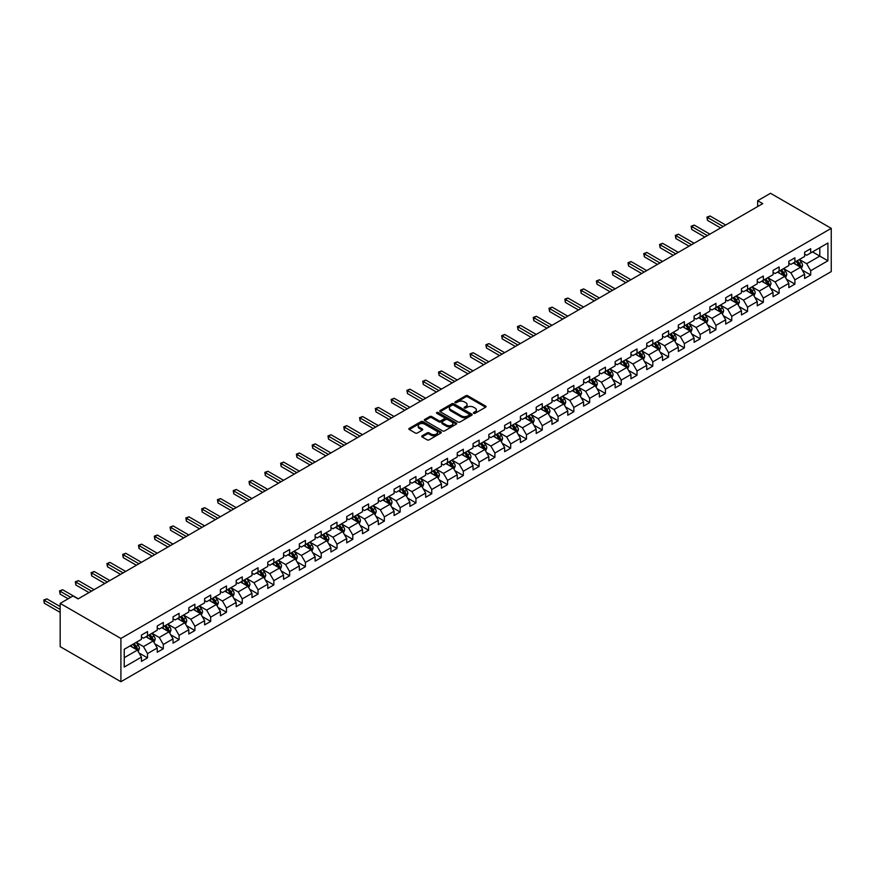 <?xml version="1.0" encoding="UTF-8"?>
<svg xmlns="http://www.w3.org/2000/svg" width="875" height="875" viewBox="0 0 875 875"><rect width="100%" height="100%" fill="white"/><g stroke="black" fill="none" stroke-linecap="round" stroke-linejoin="round"><path stroke-width="1.31" d="M473.67 413.328A0.984 0.569 0 0 0 475.059 413.328L485.625 407.225A1.4 0.809 0 0 0 486.03 406.656A1.4 0.809 0 0 0 485.625 406.077L467.742 395.752A1.4 0.809 0 0 0 465.752 395.752L455.197 401.855A0.984 0.569 0 0 0 456.586 402.653L457.953 401.866A4.495 2.592 0 0 1 464.308 401.866L465.795 402.73A4.495 2.592 0 0 1 467.119 404.556A4.495 2.592 0 0 1 465.795 406.394L464.439 407.181A0.984 0.569 0 0 0 465.828 407.991L467.195 407.203A4.495 2.592 0 0 1 473.55 407.203L475.037 408.056A4.495 2.592 0 0 1 476.361 409.894A4.495 2.592 0 0 1 475.037 411.731L473.67 412.519A0.984 0.569 0 0 0 473.67 413.328L473.67 412.519M422.133 435.794A1.4 0.809 0 0 0 421.728 436.373A1.4 0.809 0 0 0 422.133 436.942L427.153 439.841A1.4 0.809 0 0 0 429.144 439.841L440.858 433.07A1.4 0.809 0 0 0 441.273 432.502A1.4 0.809 0 0 0 440.858 431.922L422.975 421.597A1.4 0.809 0 0 0 420.995 421.597L409.27 428.367A1.4 0.809 0 0 0 408.855 428.936A1.4 0.809 0 0 0 409.27 429.516L415.33 433.016A1.4 0.809 0 0 0 417.32 433.016L422.33 430.117A1.4 0.809 0 0 0 422.745 429.538A1.4 0.809 0 0 0 422.33 428.969L419.333 427.23A3.762 2.166 0 0 1 418.228 425.698A3.762 2.166 0 0 1 420.547 423.697A3.762 2.166 0 0 1 424.648 424.167L436.417 430.959A3.762 2.166 0 0 1 437.522 432.502A3.762 2.166 0 0 1 435.192 434.503A3.762 2.166 0 0 1 431.102 434.033L429.144 432.895A1.4 0.809 0 0 0 427.153 432.895L422.133 435.794L422.133 436.942L427.153 434.066L427.153 432.895M831.25 228.353L770.514 193.287L757.663 200.714L762.727 203.634L78.083 598.905L73.019 595.984L60.167 603.4L120.903 638.466L831.25 228.353L831.25 271.6L120.903 681.712L120.903 638.466M458.052 422.002A1.4 0.809 0 0 0 460.042 422.002L471.756 415.231A1.4 0.809 0 0 0 472.172 414.652A1.4 0.809 0 0 0 471.756 414.083L453.873 403.758A1.4 0.809 0 0 0 451.894 403.758L440.169 410.528A1.4 0.809 0 0 0 439.753 411.097A1.4 0.809 0 0 0 440.169 411.677L458.052 422.002M437.128 413.536A0.984 0.569 0 0 1 438.134 413.678L456.291 424.156L444.588 430.916A1.4 0.809 0 0 1 442.597 430.916L424.714 420.591L424.714 419.442A1.4 0.809 0 0 0 424.309 420.022A1.4 0.809 0 0 0 424.714 420.591M424.714 419.442L429.734 416.555A1.4 0.809 0 0 1 431.725 416.555L438.977 420.733A1.4 0.809 0 0 0 440.956 420.733L444.292 418.819A1.4 0.809 0 0 0 444.697 418.239A1.4 0.809 0 0 0 444.292 417.67L436.734 413.306A0.984 0.569 0 0 1 438.134 412.508L456.312 423.008A1.4 0.809 0 0 1 456.728 423.577A1.4 0.809 0 0 1 456.312 424.145L456.312 423.008M139.07 652.991L147.514 657.869L147.514 653.603L157.237 647.992L157.237 652.258L163.308 648.758L163.308 644.492L173.031 638.881L173.031 643.147L179.102 639.636L179.102 635.37L188.814 629.759L188.814 634.025L194.884 630.525L194.884 626.259L204.608 620.648L204.608 624.914L210.678 621.403L210.678 617.138L220.402 611.527L220.402 615.792L226.472 612.292L226.472 608.027L236.184 602.416L236.184 606.681L242.255 603.17L242.255 598.905L251.978 593.294L251.978 597.559L258.048 594.059L258.048 589.794L267.772 584.183L267.772 588.448L273.842 584.938L273.842 580.672L283.555 575.061L283.555 579.327L289.625 575.827L289.625 571.561L299.348 565.95L299.348 570.216L305.419 566.705L305.419 562.439L315.142 556.828L315.142 561.094L321.213 557.594L321.213 553.328L330.925 547.717L330.925 551.983L336.995 548.472L336.995 544.206L346.719 538.595L346.719 542.861L352.789 539.361L352.789 535.095L362.512 529.484L362.512 533.75L368.583 530.239L368.583 525.973L378.295 520.362L378.295 524.628L384.366 521.128L384.366 516.862L394.089 511.252L394.089 515.517L400.159 512.006L400.159 507.741L409.883 502.13L409.883 506.395L415.953 502.895L415.953 498.63L425.666 493.019L425.666 497.284L431.736 493.773L431.736 489.508L441.459 483.897L441.459 488.162L447.53 484.663L447.53 480.397L457.253 474.786L457.253 479.052L463.323 475.541L463.323 471.275L473.036 465.664L473.036 469.93L479.106 466.43L479.106 462.164L488.83 456.553L488.83 460.819L494.9 457.308L494.9 453.042L504.623 447.431L504.623 451.697L510.694 448.197L510.694 443.931L520.406 438.32L520.406 442.586L526.477 439.075L526.477 434.809L536.2 429.198L536.2 433.464L542.27 429.964L542.27 425.698L551.983 420.087L551.983 424.353L558.064 420.842L558.064 416.577L567.777 410.966L567.777 415.231L573.847 411.731L573.847 407.466L583.57 401.855L583.57 406.12L589.641 402.609L589.641 398.344L599.353 392.733L599.353 396.998L605.434 393.498L605.434 389.233L615.147 383.622L615.147 387.887L621.217 384.377L621.217 380.111L630.941 374.5L630.941 378.766L637.011 375.266L637.011 371L646.723 365.389L646.723 369.655L652.805 366.144L652.805 361.878L662.517 356.267L662.517 360.533L668.587 357.033L668.587 352.767L678.311 347.156L678.311 351.422L684.381 347.911L684.381 343.645L694.094 338.034L694.094 342.3L700.175 338.8L700.175 334.534L709.887 328.923L709.887 333.189L715.958 329.678L715.958 325.412L725.681 319.802L725.681 324.067L731.752 320.567L731.752 316.302L741.464 310.691L741.464 314.956L747.545 311.445L747.545 307.18L757.258 301.569L757.258 305.834L763.328 302.334L763.328 298.069L773.052 292.458L773.052 296.723L779.122 293.212L779.122 288.947L788.834 283.336L788.834 287.602L794.916 284.102L794.916 279.836L804.628 274.225L804.628 278.491L810.698 274.98L810.698 270.714L827.914 260.783L827.914 243.02L819.809 247.691L819.809 256.113L827.914 260.783M147.514 657.869L141.444 661.38L141.444 657.114L124.239 667.045L124.239 649.283L141.444 639.341L141.444 635.075L147.514 631.575L147.514 635.841L157.237 630.23L157.237 625.964L163.308 622.453L163.308 626.719L173.031 621.108L173.031 616.842L179.102 613.342L179.102 617.608L188.814 611.997L188.814 607.731L194.884 604.22L194.884 608.486L204.608 602.875L204.608 598.609L210.678 595.109L210.678 599.375L220.402 593.764L220.402 589.498L226.472 585.987L226.472 590.253L236.184 584.642L236.184 580.377L242.255 576.877L242.255 581.142L251.978 575.531L251.978 571.266L258.048 567.755L258.048 572.02L267.772 566.409L267.772 562.144L273.842 558.644L273.842 562.909L283.555 557.298L283.555 553.033L289.625 549.522L289.625 553.788L299.348 548.177L299.348 543.911L305.419 540.411L305.419 544.677L315.142 539.066L315.142 534.8L321.213 531.289L321.213 535.555L330.925 529.944L330.925 525.678L336.995 522.178L336.995 526.444L346.719 520.833L346.719 516.567L352.789 513.056L352.789 517.322L362.512 511.711L362.512 507.445L368.583 503.945L368.583 508.211L378.295 502.6L378.295 498.334L384.366 494.823L384.366 499.089L394.089 493.478L394.089 489.212L400.159 485.712L400.159 489.978L409.883 484.367L409.883 480.102L415.953 476.591L415.953 480.856L425.666 475.256L425.666 470.98L431.736 467.48L431.736 471.745L441.459 466.134L441.459 461.869L447.53 458.358L447.53 462.623L457.253 457.023L457.253 452.747L463.323 449.247L463.323 453.512L473.036 447.902L473.036 443.636L479.106 440.125L479.106 444.391L488.83 438.791L488.83 434.514L494.9 431.014L494.9 435.28L504.623 429.669L504.623 425.403L510.694 421.892L510.694 426.158L520.406 420.558L520.406 416.292L526.477 412.781L526.477 417.047L536.2 411.436L536.2 407.17L542.27 403.659L542.27 407.925L551.983 402.325L551.983 398.059L558.064 394.548L558.064 398.814L567.777 393.203L567.777 388.938L573.847 385.427L573.847 389.692L583.57 384.092L583.57 379.827L589.641 376.316L589.641 380.581L599.353 374.97L599.353 370.705L605.434 367.194L605.434 371.47L615.147 365.859L615.147 361.594L621.217 358.083L621.217 362.348L630.941 356.738L630.941 352.472L637.011 348.961L637.011 353.237L646.723 347.627L646.723 343.361L652.805 339.85L652.805 344.116L662.517 338.505L662.517 334.239L668.587 330.739L668.587 335.005L678.311 329.394L678.311 325.128L684.381 321.617L684.381 325.883L694.094 320.272L694.094 316.006L700.175 312.506L700.175 316.772L709.887 311.161L709.887 306.895L715.958 303.384L715.958 307.65L725.681 302.039L725.681 297.773L731.752 294.273L731.752 298.539L741.464 292.928L741.464 288.663L747.545 285.152L747.545 289.417L757.258 283.806L757.258 279.541L763.328 276.041L763.328 280.306L773.052 274.695L773.052 270.43L779.122 266.919L779.122 271.184L788.834 265.573L788.834 261.308L794.916 257.808L794.916 262.073L804.628 256.462L804.628 252.197L810.698 248.686L810.698 252.952L827.914 243.02M145.895 636.77L153.191 640.981L143.467 646.592L136.183 642.381M141.444 637.011L143.467 638.181L147.514 635.841M143.467 646.592L147.514 653.603M153.191 640.981L157.237 647.992M161.689 627.659L168.973 631.859L159.261 637.47L151.977 633.27M157.237 627.889L159.261 629.059L163.308 626.719M159.261 637.47L163.308 644.492M168.973 631.859L173.031 638.881M177.483 618.538L184.767 622.748L175.055 628.359L167.759 624.148M173.031 618.778L175.055 619.948L179.102 617.608M175.055 628.359L179.102 635.37M184.767 622.748L188.814 629.759M193.266 609.427L200.561 613.637L190.837 619.237L183.553 615.038M188.814 609.656L190.837 610.827L194.884 608.486M190.837 619.237L194.884 626.259M200.561 613.637L204.608 620.648M209.059 600.305L216.344 604.516L206.631 610.127L199.347 605.916M204.608 600.545L206.631 601.716L210.678 599.375M206.631 610.127L210.678 617.138M216.344 604.516L220.402 611.527M224.853 591.194L232.138 595.405L222.425 601.005L215.13 596.805M220.402 591.423L222.425 592.594L226.472 590.253M222.425 601.005L226.472 608.027M232.138 595.405L236.184 602.416M240.636 582.072L247.931 586.283L238.208 591.894L230.923 587.683M236.184 582.312L238.208 583.483L242.255 581.142M238.208 591.894L242.255 598.905M247.931 586.283L251.978 593.294M256.43 572.961L263.714 577.172L254.002 582.772L246.717 578.572M251.978 573.191L254.002 574.361L258.048 572.02M254.002 582.772L258.048 589.794M263.714 577.172L267.772 584.183M272.223 563.839L279.508 568.05L269.795 573.661L262.5 569.45M267.772 564.08L269.795 565.25L273.842 562.909M269.795 573.661L273.842 580.672M279.508 568.05L283.555 575.061M288.006 554.728L295.302 558.939L285.578 564.539L278.294 560.339M283.555 554.958L285.578 556.128L289.625 553.788M285.578 564.539L289.625 571.561M295.302 558.939L299.348 565.95M303.8 545.606L311.084 549.817L301.372 555.428L294.087 551.217M299.348 545.847L301.372 547.017L305.419 544.677M301.372 555.428L305.419 562.439M311.084 549.817L315.142 556.828M319.594 536.495L326.878 540.706L317.166 546.306L309.87 542.106M315.142 536.725L317.166 537.895L321.213 535.555M317.166 546.306L321.213 553.328M326.878 540.706L330.925 547.717M335.377 527.373L342.672 531.584L332.948 537.195L325.664 532.984M330.925 527.614L332.948 528.784L336.995 526.444M332.948 537.195L336.995 544.206M342.672 531.584L346.719 538.595M351.17 518.262L358.455 522.473L348.742 528.073L341.458 523.873M346.719 518.492L348.742 519.663L352.789 517.322M348.742 528.073L352.789 535.095M358.455 522.473L362.512 529.484M366.964 509.141L374.248 513.352L364.536 518.962L357.241 514.752M362.512 509.381L364.536 510.552L368.583 508.211M364.536 518.962L368.583 525.973M374.248 513.352L378.295 520.362M382.747 500.03L390.042 504.241L380.319 509.852L373.034 505.641M378.295 500.259L380.319 501.43L384.366 499.089M380.319 509.852L384.366 516.862M390.042 504.241L394.089 511.252M398.541 490.908L405.825 495.119L396.113 500.73L388.828 496.519M394.089 491.148L396.113 492.319L400.159 489.978M396.113 500.73L400.159 507.741M405.825 495.119L409.883 502.13M414.334 481.797L421.619 486.008L411.906 491.619L404.611 487.408M409.883 482.027L411.906 483.197L415.953 480.856M411.906 491.619L415.953 498.63M421.619 486.008L425.666 493.019M430.117 472.675L437.413 476.886L427.689 482.497L420.405 478.286M425.666 472.916L427.689 474.086L431.736 471.745M427.689 482.497L431.736 489.508M437.413 476.886L441.459 483.897M445.911 463.564L453.195 467.775L443.483 473.386L436.198 469.175M441.459 463.794L443.483 464.964L447.53 462.623M443.483 473.386L447.53 480.397M453.195 467.775L457.253 474.786M461.705 454.442L468.989 458.653L459.277 464.264L451.981 460.053M457.253 454.683L459.277 455.853L463.323 453.512M459.277 464.264L463.323 471.275M468.989 458.653L473.036 465.664M477.488 445.331L484.783 449.542L475.059 455.153L467.775 450.942M473.036 445.561L475.059 446.731L479.106 444.391M475.059 455.153L479.106 462.164M484.783 449.542L488.83 456.553M493.281 436.209L500.566 440.42L490.853 446.031L483.569 441.82M488.83 436.45L490.853 437.62L494.9 435.28M490.853 446.031L494.9 453.042M500.566 440.42L504.623 447.431M509.075 427.098L516.359 431.309L506.647 436.92L499.352 432.709M504.623 427.328L506.647 428.498L510.694 426.158M506.647 436.92L510.694 443.931M516.359 431.309L520.406 438.32M524.858 417.977L532.153 422.188L522.43 427.798L515.145 423.587M520.406 418.217L522.43 419.387L526.477 417.047M522.43 427.798L526.477 434.809M532.153 422.188L536.2 429.198M540.652 408.866L547.936 413.077L538.223 418.688L530.939 414.477M536.2 409.095L538.223 410.266L542.27 407.925M538.223 418.688L542.27 425.698M547.936 413.077L551.983 420.087M556.445 399.744L563.73 403.955L554.017 409.566L546.722 405.355M551.983 399.984L554.017 401.155L558.064 398.814M554.017 409.566L558.064 416.577M563.73 403.955L567.777 410.966M572.228 390.633L579.523 394.844L569.8 400.455L562.516 396.244M567.777 390.863L569.8 392.033L573.847 389.692M569.8 400.455L573.847 407.466M579.523 394.844L583.57 401.855M588.022 381.522L595.306 385.722L585.594 391.333L578.309 387.122M583.57 381.752L585.594 382.922L589.641 380.581M585.594 391.333L589.641 398.344M595.306 385.722L599.353 392.733M603.816 372.4L611.1 376.611L601.388 382.222L594.092 378.011M599.353 372.63L601.388 373.8L605.434 371.47M601.388 382.222L605.434 389.233M611.1 376.611L615.147 383.622M619.598 363.289L626.894 367.489L617.17 373.1L609.886 368.889M615.147 363.519L617.17 364.689L621.217 362.348M617.17 373.1L621.217 380.111M626.894 367.489L630.941 374.5M635.392 354.167L642.677 358.378L632.964 363.989L625.68 359.778M630.941 354.397L632.964 355.567L637.011 353.237M632.964 363.989L637.011 371M642.677 358.378L646.723 365.389M651.186 345.056L658.47 349.256L648.758 354.867L641.462 350.656M646.723 345.286L648.758 346.456L652.805 344.116M648.758 354.867L652.805 361.878M658.47 349.256L662.517 356.267M666.969 335.934L674.264 340.145L664.541 345.756L657.256 341.545M662.517 336.164L664.541 337.334L668.587 335.005M664.541 345.756L668.587 352.767M674.264 340.145L678.311 347.156M682.763 326.823L690.047 331.023L680.334 336.634L673.05 332.423M678.311 327.053L680.334 328.223L684.381 325.883M680.334 336.634L684.381 343.645M690.047 331.023L694.094 338.034M698.556 317.702L705.841 321.912L696.128 327.523L688.833 323.312M694.094 317.931L696.128 319.102L700.175 316.772M696.128 327.523L700.175 334.534M705.841 321.912L709.887 328.923M714.339 308.591L721.634 312.791L711.911 318.402L704.627 314.191M709.887 308.82L711.911 309.991L715.958 307.65M711.911 318.402L715.958 325.412M721.634 312.791L725.681 319.802M730.133 299.469L737.417 303.68L727.705 309.291L720.42 305.08M725.681 299.698L727.705 300.869L731.752 298.539M727.705 309.291L731.752 316.302M737.417 303.68L741.464 310.691M745.927 290.358L753.211 294.558L743.498 300.169L736.203 295.958M741.464 290.588L743.498 291.758L747.545 289.417M743.498 300.169L747.545 307.18M753.211 294.558L757.258 301.569M761.709 281.236L769.005 285.447L759.281 291.058L751.997 286.847M757.258 281.466L759.281 282.636L763.328 280.306M759.281 291.058L763.328 298.069M769.005 285.447L773.052 292.458M777.503 272.125L784.788 276.325L775.075 281.936L767.791 277.736M773.052 272.355L775.075 273.525L779.122 271.184M775.075 281.936L779.122 288.947M784.788 276.325L788.834 283.336M793.297 263.003L800.581 267.214L790.869 272.825L783.573 268.614M788.834 263.233L790.869 264.403L794.916 262.073M790.869 272.825L794.916 279.836M800.581 267.214L804.628 274.225M812.525 251.902L819.809 256.113L806.652 263.703L799.367 259.503M804.628 254.122L806.652 255.292L810.698 252.952M806.652 263.703L810.698 270.714M60.167 603.4L60.167 646.647L120.903 681.712M757.663 200.714L757.663 206.555M124.239 657.694L137.397 650.092L130.112 645.892M137.397 650.092L141.444 657.114M802.255 270.102L810.698 274.98M786.461 279.223L794.916 284.102M770.667 288.334L779.122 293.212M754.884 297.456L763.328 302.334M739.091 306.567L747.545 311.445M723.297 315.689L731.752 320.567M707.514 324.8L715.958 329.678M691.72 333.922L700.175 338.8M675.927 343.033L684.381 347.911M660.144 352.155L668.587 357.033M644.35 361.266L652.805 366.144M628.556 370.387L637.011 375.266M612.773 379.498L621.217 384.377M596.98 388.62L605.434 393.498M581.186 397.731L589.641 402.609M565.403 406.853L573.847 411.731M549.609 415.964L558.064 420.842M533.816 425.086L542.27 429.964M518.033 434.197L526.477 439.075M502.239 443.319L510.694 448.197M486.445 452.43L494.9 457.308M470.662 461.552L479.106 466.43M454.869 470.662L463.323 475.541M439.075 479.784L447.53 484.663M423.292 488.895L431.736 493.773M407.498 498.017L415.953 502.895M391.705 507.128L400.159 512.006M375.922 516.25L384.366 521.128M360.128 525.361L368.583 530.239M344.334 534.483L352.789 539.361M328.552 543.594L336.995 548.472M312.758 552.716L321.213 557.594M296.964 561.827L305.419 566.705M281.181 570.948L289.625 575.827M265.387 580.059L273.842 584.938M249.594 589.181L258.048 594.059M233.811 598.292L242.255 603.17M218.017 607.403L226.472 612.292M202.223 616.525L210.678 621.403M186.441 625.636L194.884 630.525M170.647 634.758L179.102 639.636M154.853 643.869L163.308 648.758M474.064 413.459L475.037 412.902A4.495 2.592 0 0 0 476.361 411.064L476.361 409.894M467.119 404.556L467.119 405.727A4.495 2.592 0 0 1 465.795 407.564L464.822 408.133M485.603 407.236L467.742 396.922A1.4 0.809 0 0 0 465.752 396.922L455.591 402.795M471.756 414.083L471.756 415.231L453.873 404.928A1.4 0.809 0 0 0 451.894 404.928L440.191 411.688L440.169 410.528M469.273 415.056A0.984 0.569 0 0 0 469.273 414.258L453.578 405.191A0.984 0.569 0 0 0 452.189 405.191L450.745 406.022A4.495 2.592 0 0 0 449.433 407.859A4.495 2.592 0 0 0 450.745 409.697L461.475 415.887A4.495 2.592 0 0 0 467.841 415.887L469.273 415.056L469.273 416.227A0.984 0.569 0 0 0 469.569 415.822L469.569 414.652M449.433 407.859L449.433 409.03A4.495 2.592 0 0 0 450.745 410.867L450.745 409.697M469.273 416.227L467.841 417.058A4.495 2.592 0 0 1 461.475 417.058L450.745 410.867M424.736 420.602L429.734 417.714L429.734 416.555M444.697 418.239L444.697 419.409A1.4 0.809 0 0 1 444.292 419.989L440.956 421.903A1.4 0.809 0 0 1 438.977 421.903L431.725 417.714A1.4 0.809 0 0 0 429.734 417.714M446.502 425.086A3.762 2.166 0 0 0 450.592 425.556A3.762 2.166 0 0 0 452.922 423.544A3.762 2.166 0 0 0 451.817 422.012L447.672 419.617A1.4 0.809 0 0 0 445.681 419.617L442.356 421.542A1.4 0.809 0 0 0 441.941 422.111A1.4 0.809 0 0 0 442.356 422.691L446.502 425.086L446.502 426.256A3.762 2.166 0 0 0 450.592 426.727A3.762 2.166 0 0 0 452.922 424.714L452.922 423.544M441.941 422.111L441.941 423.281A1.4 0.809 0 0 0 442.356 423.861L442.356 422.691M446.502 426.256L442.356 423.861M437.522 432.502L437.522 433.661A3.762 2.166 0 0 1 435.192 435.673A3.762 2.166 0 0 1 431.102 435.203L429.144 434.066A1.4 0.809 0 0 0 427.153 434.066M418.228 425.698L418.228 426.869A3.762 2.166 0 0 0 419.333 428.4L419.333 427.23M422.319 430.128L419.333 428.4M440.858 431.922L440.858 433.07L422.975 422.767A1.4 0.809 0 0 0 420.995 422.767L409.292 429.527L409.27 428.367M801.38 268.592L802.583 265.562A3.795 2.188 -120 0 0 801.369 262.336L799.28 259.547M795.648 264.359L794.227 262.467M725.681 225.017L710.019 215.983L707.492 217.438L707.492 220.358L720.617 227.938M796.152 261.352L798.241 264.141A3.795 2.188 60 0 1 799.323 266.427L800.537 265.727A3.795 2.188 -120 0 0 799.455 263.441L797.366 260.652M796.414 261.198L798.733 264.294A1.936 1.116 60 0 1 799.083 264.884L800.537 265.727M707.492 220.358L706.934 217.12L723.144 226.483M706.934 217.12L710.019 215.983M785.586 277.714L786.789 274.684A3.795 2.188 -120 0 0 785.586 271.447L783.497 268.658M779.855 273.481L778.433 271.578M709.887 234.139L694.236 225.094L691.698 226.559L691.698 229.48L704.823 237.059M780.358 270.473L782.447 273.262A3.795 2.188 60 0 1 783.53 275.548L784.744 274.837A3.795 2.188 -120 0 0 783.661 272.562L781.572 269.773M780.62 270.32L782.939 273.416A1.936 1.116 60 0 1 783.289 274.006L784.744 274.837M691.698 229.48L691.141 226.231L707.361 235.594M691.141 226.231L694.236 225.094M769.803 286.825L771.006 283.795A3.795 2.188 -120 0 0 769.792 280.569L767.703 277.78M764.061 282.592L762.639 280.7M694.094 243.25L678.442 234.216L675.905 235.67L675.905 238.591L689.041 246.17M764.564 279.584L766.653 282.373A3.795 2.188 60 0 1 767.747 284.659L768.961 283.959A3.795 2.188 -120 0 0 767.867 281.673L765.778 278.884M764.827 279.431L767.145 282.527A1.936 1.116 60 0 1 767.495 283.117L768.961 283.959M675.905 238.591L675.358 235.353L691.567 244.716M675.358 235.353L678.442 234.216M754.009 295.947L755.212 292.917A3.795 2.188 -120 0 0 753.998 289.68L751.909 286.891M748.278 291.714L746.856 289.811M678.311 252.372L662.648 243.327L660.122 244.792L660.122 247.712L673.247 255.292M748.781 288.706L750.87 291.495A3.795 2.188 60 0 1 751.953 293.77L753.167 293.07A3.795 2.188 -120 0 0 752.084 290.795L749.995 288.006M749.044 288.553L751.363 291.648A1.936 1.116 60 0 1 751.712 292.228L753.167 293.07M660.122 247.712L659.564 244.464L675.773 253.827M659.564 244.464L662.648 243.327M738.216 305.058L739.419 302.028A3.795 2.188 -120 0 0 738.216 298.802L736.127 296.012M732.484 300.825L731.062 298.933M662.517 261.483L646.866 252.448L644.328 253.903L644.328 256.823L657.453 264.403M732.987 297.817L735.077 300.606A3.795 2.188 60 0 1 736.159 302.892L737.373 302.192A3.795 2.188 -120 0 0 736.291 299.906L734.202 297.117M733.25 297.664L735.569 300.759A1.936 1.116 60 0 1 735.919 301.35L737.373 302.192M644.328 256.823L643.77 253.586L659.991 262.948M643.77 253.586L646.866 252.448M722.433 314.18L723.636 311.15A3.795 2.188 -120 0 0 722.422 307.912L720.333 305.123M716.691 309.947L715.269 308.044M646.723 270.605L631.072 261.559L628.534 263.025L628.534 265.945L641.67 273.525M717.194 306.939L719.283 309.728A3.795 2.188 60 0 1 720.377 312.003L721.591 311.303A3.795 2.188 -120 0 0 720.497 309.028L718.408 306.239M717.456 306.786L719.775 309.881A1.936 1.116 60 0 1 720.125 310.461L721.591 311.303M628.534 265.945L627.987 262.697L644.197 272.059M627.987 262.697L631.072 261.559M706.639 323.291L707.842 320.261A3.795 2.188 -120 0 0 706.628 317.034L704.539 314.245M700.908 319.058L699.486 317.166M630.941 279.716L615.278 270.681L612.752 272.136L612.752 275.056L625.877 282.636M701.411 316.05L703.5 318.839A3.795 2.188 60 0 1 704.583 321.125L705.797 320.425A3.795 2.188 -120 0 0 704.714 318.139L702.625 315.35M701.673 315.897L703.992 318.992A1.936 1.116 60 0 1 704.342 319.583L705.797 320.425M612.752 275.056L612.194 271.819L628.403 281.181M612.194 271.819L615.278 270.681M690.845 332.413L692.048 329.383A3.795 2.188 -120 0 0 690.845 326.145L688.756 323.356M685.114 328.18L683.692 326.277M615.147 288.837L599.495 279.792L596.958 281.258L596.958 284.178L610.083 291.758M685.617 325.172L687.706 327.961A3.795 2.188 60 0 1 688.789 330.236L690.003 329.536A3.795 2.188 -120 0 0 688.92 327.261L686.831 324.472M685.88 325.019L688.198 328.114A1.936 1.116 60 0 1 688.548 328.694L690.003 329.536M596.958 284.178L596.4 280.93L612.62 290.292M596.4 280.93L599.495 279.792M675.062 341.523L676.266 338.494A3.795 2.188 -120 0 0 675.052 335.267L672.962 332.478M669.32 337.291L667.898 335.398M599.353 297.948L583.702 288.914L581.164 290.369L581.164 293.289L594.3 300.869M669.823 334.283L671.913 337.072A3.795 2.188 60 0 1 673.006 339.358L674.22 338.658A3.795 2.188 -120 0 0 673.127 336.372L671.038 333.583M670.086 334.13L672.405 337.225A1.936 1.116 60 0 1 672.755 337.816L674.22 338.658M581.164 293.289L580.617 290.052L596.827 299.414M580.617 290.052L583.702 288.914M659.269 350.645L660.472 347.616A3.795 2.188 -120 0 0 659.258 344.378L657.169 341.589M653.538 346.413L652.116 344.509M583.57 307.07L567.908 298.025L565.381 299.491L565.381 302.411L578.506 309.991M654.041 343.405L656.13 346.194A3.795 2.188 60 0 1 657.212 348.469L658.427 347.769A3.795 2.188 -120 0 0 657.344 345.494L655.255 342.705M654.303 343.252L656.622 346.347A1.936 1.116 60 0 1 656.972 346.927L658.427 347.769M565.381 302.411L564.823 299.162L581.033 308.525M564.823 299.162L567.908 298.025M643.475 359.756L644.689 356.727A3.795 2.188 -120 0 0 643.475 353.5L641.386 350.711M637.744 355.523L636.322 353.631M567.777 316.181L552.125 307.147L549.587 308.602L549.587 311.522L562.712 319.102M638.247 352.516L640.336 355.305A3.795 2.188 60 0 1 641.419 357.591L642.633 356.891A3.795 2.188 -120 0 0 641.55 354.605L639.461 351.816M638.509 352.363L640.828 355.458A1.936 1.116 60 0 1 641.178 356.048L642.633 356.891M549.587 311.522L549.03 308.284L565.25 317.647M549.03 308.284L552.125 307.147M627.692 368.878L628.895 365.848A3.795 2.188 -120 0 0 627.681 362.611L625.592 359.822M621.95 364.645L620.528 362.742M551.983 325.303L536.331 316.258L533.805 317.723L533.805 320.644L546.93 328.223M622.453 361.637L624.542 364.427A3.795 2.188 60 0 1 625.636 366.702L626.85 366.002A3.795 2.188 -120 0 0 625.756 363.727L623.667 360.938M622.716 361.484L625.034 364.58A1.936 1.116 60 0 1 625.384 365.159L626.85 366.002M533.805 320.644L533.247 317.395L549.456 326.758M533.247 317.395L536.331 316.258M611.898 377.989L613.102 374.959A3.795 2.188 -120 0 0 611.898 371.733L609.798 368.944M606.167 373.756L604.745 371.864M536.2 334.414L520.538 325.38L518.011 326.834L518.011 329.755L531.136 337.334M606.67 370.748L608.759 373.537A3.795 2.188 60 0 1 609.842 375.823L611.056 375.123A3.795 2.188 -120 0 0 609.973 372.837L607.884 370.048M606.933 370.595L609.252 373.691A1.936 1.116 60 0 1 609.602 374.281L611.056 375.123M518.011 329.755L517.453 326.517L533.663 335.88M517.453 326.517L520.538 325.38M596.105 387.111L597.319 384.081A3.795 2.188 -120 0 0 596.105 380.844L594.016 378.055M590.373 382.878L588.952 380.975M520.406 343.536L504.755 334.491L502.217 335.956L502.217 338.877L515.342 346.456M590.877 379.87L592.966 382.659A3.795 2.188 60 0 1 594.048 384.934L595.263 384.234A3.795 2.188 -120 0 0 594.18 381.959L592.091 379.17M591.139 379.717L593.458 382.812A1.936 1.116 60 0 1 593.808 383.392L595.263 384.234M502.217 338.877L501.659 335.628L517.88 344.991M501.659 335.628L504.755 334.491M580.322 396.222L581.525 393.192A3.795 2.188 -120 0 0 580.311 389.966L578.222 387.177M574.58 391.989L573.158 390.097M504.613 352.647L488.961 343.613L486.434 345.067L486.434 347.988L499.559 355.567M575.083 388.981L577.172 391.77A3.795 2.188 60 0 1 578.266 394.056L579.48 393.356A3.795 2.188 -120 0 0 578.386 391.07L576.297 388.281M575.345 388.828L577.664 391.923A1.936 1.116 60 0 1 578.014 392.514L579.48 393.356M486.434 347.988L485.877 344.75L502.086 354.113M485.877 344.75L488.961 343.613M564.528 405.344L565.731 402.303A3.795 2.188 -120 0 0 564.528 399.077L562.439 396.287M558.797 401.111L557.375 399.208M488.83 361.769L473.167 352.723L470.641 354.189L470.641 357.109L483.766 364.689M559.3 398.103L561.389 400.892A3.795 2.188 60 0 1 562.472 403.167L563.686 402.467A3.795 2.188 -120 0 0 562.603 400.192L560.514 397.403M559.562 397.95L561.881 401.045A1.936 1.116 60 0 1 562.231 401.625L563.686 402.467M470.641 357.109L470.083 353.861L486.292 363.223M470.083 353.861L473.167 352.723M548.734 414.455L549.948 411.425A3.795 2.188 -120 0 0 548.734 408.198L546.645 405.409M543.003 410.222L541.581 408.33M473.036 370.88L457.384 361.845L454.847 363.3L454.847 366.22L467.972 373.8M543.506 407.214L545.595 410.003A3.795 2.188 60 0 1 546.678 412.289L547.892 411.589A3.795 2.188 -120 0 0 546.809 409.303L544.72 406.514M543.769 407.061L546.087 410.156A1.936 1.116 60 0 1 546.438 410.747L547.892 411.589M454.847 366.22L454.289 362.983L470.509 372.345M454.289 362.983L457.384 361.845M532.952 423.577L534.155 420.536A3.795 2.188 -120 0 0 532.941 417.309L530.852 414.52M527.209 419.344L525.788 417.441M457.242 380.002L441.591 370.956L439.064 372.422L439.064 375.342L452.189 382.922M527.712 416.336L529.802 419.125A3.795 2.188 60 0 1 530.895 421.4L532.109 420.7A3.795 2.188 -120 0 0 531.016 418.425L528.927 415.636M527.975 416.183L530.294 419.278A1.936 1.116 60 0 1 530.644 419.858L532.109 420.7M439.064 375.342L438.506 372.094L454.716 381.456M438.506 372.094L441.591 370.956M517.158 432.688L518.361 429.658A3.795 2.188 -120 0 0 517.158 426.431L515.069 423.642M511.427 428.455L510.005 426.562M441.459 389.113L425.797 380.078L423.27 381.533L423.27 384.453L436.395 392.033M511.93 425.447L514.019 428.236A3.795 2.188 60 0 1 515.102 430.522L516.316 429.822A3.795 2.188 -120 0 0 515.233 427.536L513.144 424.747M512.192 425.294L514.511 428.389A1.936 1.116 60 0 1 514.861 428.98L516.316 429.822M423.27 384.453L422.713 381.216L438.922 390.578M422.713 381.216L425.797 380.078M501.364 441.809L502.578 438.769A3.795 2.188 -120 0 0 501.364 435.542L499.275 432.753M495.633 437.577L494.211 435.673M425.666 398.234L410.014 389.189L407.477 390.655L407.477 393.575L420.602 401.155M496.136 434.569L498.225 437.358A3.795 2.188 60 0 1 499.308 439.633L500.522 438.933A3.795 2.188 -120 0 0 499.439 436.658L497.35 433.869M496.398 434.416L498.717 437.511A1.936 1.116 60 0 1 499.067 438.091L500.522 438.933M407.477 393.575L406.919 390.327L423.139 399.689M406.919 390.327L410.014 389.189M485.581 450.92L486.784 447.891A3.795 2.188 -120 0 0 485.57 444.664L483.481 441.875M479.839 446.688L478.417 444.795M409.872 407.345L394.22 398.311L391.694 399.766L391.694 402.686L404.819 410.266M480.342 443.68L482.431 446.469A3.795 2.188 60 0 1 483.525 448.755L484.739 448.055A3.795 2.188 -120 0 0 483.645 445.769L481.556 442.98M480.605 443.527L482.923 446.622A1.936 1.116 60 0 1 483.273 447.212L484.739 448.055M391.694 402.686L391.136 399.448L407.345 408.811M391.136 399.448L394.22 398.311M469.787 460.042L470.991 457.002A3.795 2.188 -120 0 0 469.787 453.775L467.698 450.986M464.056 455.798L462.634 453.906M394.089 416.467L378.427 407.422L375.9 408.887L375.9 411.808L389.025 419.387M464.559 452.802L466.648 455.591A3.795 2.188 60 0 1 467.731 457.866L468.945 457.166A3.795 2.188 -120 0 0 467.863 454.891L465.773 452.102M464.822 452.648L467.141 455.744A1.936 1.116 60 0 1 467.491 456.323L468.945 457.166M375.9 411.808L375.342 408.559L391.552 417.922M375.342 408.559L378.427 407.422M453.994 469.153L455.208 466.123A3.795 2.188 -120 0 0 453.994 462.897L451.905 460.108M448.262 464.92L446.841 463.028M378.295 425.578L362.644 416.544L360.106 417.998L360.106 420.919L373.231 428.498M448.766 461.912L450.855 464.702A3.795 2.188 60 0 1 451.938 466.987L453.152 466.287A3.795 2.188 -120 0 0 452.069 464.002L449.98 461.213M449.028 461.759L451.347 464.855A1.936 1.116 60 0 1 451.697 465.445L453.152 466.287M360.106 420.919L359.548 417.681L375.769 427.044M359.548 417.681L362.644 416.544M438.211 478.275L439.414 475.234A3.795 2.188 -120 0 0 438.2 472.008L436.111 469.219M432.469 474.031L431.047 472.139M362.502 434.7L346.85 425.655L344.323 427.12L344.323 430.041L357.448 437.62M432.972 471.034L435.061 473.823A3.795 2.188 60 0 1 436.155 476.098L437.369 475.398A3.795 2.188 -120 0 0 436.275 473.123L434.186 470.334M433.234 470.881L435.553 473.977A1.936 1.116 60 0 1 435.903 474.556L437.369 475.398M344.323 430.041L343.766 426.792L359.975 436.155M343.766 426.792L346.85 425.655M422.417 487.386L423.62 484.356A3.795 2.188 -120 0 0 422.417 481.13L420.328 478.341M416.686 483.153L415.264 481.261M346.719 443.811L331.056 434.777L328.53 436.231L328.53 439.152L341.655 446.731M417.189 480.145L419.278 482.934A3.795 2.188 60 0 1 420.361 485.22L421.575 484.52A3.795 2.188 -120 0 0 420.492 482.234L418.403 479.445M417.452 479.992L419.77 483.088A1.936 1.116 60 0 1 420.12 483.678L421.575 484.52M328.53 439.152L327.972 435.914L344.181 445.277M327.972 435.914L331.056 434.777M406.623 496.508L407.837 493.467A3.795 2.188 -120 0 0 406.623 490.241L404.534 487.452M400.892 492.264L399.47 490.372M330.925 452.933L315.273 443.887L312.736 445.353L312.736 448.273L325.861 455.853M401.395 489.267L403.484 492.056A3.795 2.188 60 0 1 404.567 494.331L405.781 493.631A3.795 2.188 -120 0 0 404.698 491.356L402.609 488.567M401.658 489.114L403.977 492.209A1.936 1.116 60 0 1 404.327 492.789L405.781 493.631M312.736 448.273L312.178 445.025L328.398 454.387M312.178 445.025L315.273 443.887M390.841 505.619L392.044 502.589A3.795 2.188 -120 0 0 390.83 499.363L388.741 496.573M385.098 501.386L383.677 499.494M315.131 462.044L299.48 452.998L296.953 454.464L296.953 457.384L310.078 464.964M385.602 498.378L387.691 501.167A3.795 2.188 60 0 1 388.784 503.453L389.998 502.753A3.795 2.188 -120 0 0 388.905 500.467L386.816 497.678M385.864 498.225L388.183 501.32A1.936 1.116 60 0 1 388.533 501.911L389.998 502.753M296.953 457.384L296.395 454.147L312.605 463.509M296.395 454.147L299.48 452.998M375.047 514.741L376.25 511.7A3.795 2.188 -120 0 0 375.047 508.473L372.958 505.684M369.316 510.497L367.894 508.605M299.348 471.166L283.686 462.12L281.159 463.586L281.159 466.506L294.284 474.086M369.819 507.5L371.908 510.289A3.795 2.188 60 0 1 372.991 512.564L374.205 511.864A3.795 2.188 -120 0 0 373.122 509.589L371.033 506.8M370.081 507.347L372.4 510.442A1.936 1.116 60 0 1 372.75 511.022L374.205 511.864M281.159 466.506L280.602 463.258L296.811 472.62M280.602 463.258L283.686 462.12M359.253 523.852L360.467 520.822A3.795 2.188 -120 0 0 359.253 517.595L357.164 514.806M353.522 519.619L352.1 517.727M283.555 480.277L267.903 471.231L265.366 472.697L265.366 475.617L278.491 483.197M354.025 516.611L356.114 519.4A3.795 2.188 60 0 1 357.197 521.686L358.411 520.986A3.795 2.188 -120 0 0 357.328 518.7L355.239 515.911M354.288 516.458L356.606 519.553A1.936 1.116 60 0 1 356.956 520.144L358.411 520.986M265.366 475.617L264.808 472.38L281.028 481.742M264.808 472.38L267.903 471.231M343.47 532.973L344.673 529.933A3.795 2.188 -120 0 0 343.459 526.706L341.37 523.917M337.728 528.73L336.306 526.837M267.761 489.387L252.109 480.353L249.583 481.819L249.583 484.739L262.708 492.319M338.231 525.733L340.32 528.522A3.795 2.188 60 0 1 341.414 530.797L342.628 530.097A3.795 2.188 -120 0 0 341.534 527.822L339.445 525.033M338.494 525.58L340.812 528.675A1.936 1.116 60 0 1 341.163 529.255L342.628 530.097M249.583 484.739L249.025 481.491L265.234 490.853M249.025 481.491L252.109 480.353M327.677 542.084L328.88 539.055A3.795 2.188 -120 0 0 327.677 535.828L325.588 533.039M321.945 537.852L320.523 535.959M251.978 498.509L236.316 489.464L233.789 490.93L233.789 493.85L246.914 501.43M322.448 534.844L324.538 537.633A3.795 2.188 60 0 1 325.62 539.919L326.834 539.219A3.795 2.188 -120 0 0 325.752 536.933L323.663 534.144M322.711 534.691L325.03 537.786A1.936 1.116 60 0 1 325.38 538.377L326.834 539.219M233.789 493.85L233.231 490.613L249.441 499.975M233.231 490.613L236.316 489.464M311.883 551.206L313.097 548.166A3.795 2.188 -120 0 0 311.883 544.939L309.794 542.15M306.152 546.962L304.73 545.07M236.184 507.62L220.533 498.586L217.995 500.052L217.995 502.972L231.12 510.552M306.655 543.966L308.744 546.755A3.795 2.188 60 0 1 309.827 549.03L311.041 548.33A3.795 2.188 -120 0 0 309.958 546.055L307.869 543.266M306.917 543.812L309.236 546.908A1.936 1.116 60 0 1 309.586 547.487L311.041 548.33M217.995 502.972L217.438 499.723L233.658 509.086M217.438 499.723L220.533 498.586M296.1 560.317L297.303 557.288A3.795 2.188 -120 0 0 296.089 554.061L294 551.272M290.358 556.084L288.936 554.192M220.391 516.742L204.739 507.697L202.213 509.162L202.213 512.083L215.338 519.663M290.861 553.077L292.95 555.866A3.795 2.188 60 0 1 294.044 558.152L295.258 557.452A3.795 2.188 -120 0 0 294.164 555.166L292.075 552.377M291.123 552.923L293.442 556.019A1.936 1.116 60 0 1 293.792 556.609L295.258 557.452M202.213 512.083L201.655 508.845L217.864 518.208M201.655 508.845L204.739 507.697M280.306 569.439L281.509 566.398A3.795 2.188 -120 0 0 280.306 563.172L278.217 560.383M274.575 565.195L273.153 563.303M204.608 525.853L188.945 516.819L186.419 518.284L186.419 521.205L199.544 528.784M275.078 562.198L277.167 564.987A3.795 2.188 60 0 1 278.25 567.262L279.464 566.562A3.795 2.188 -120 0 0 278.381 564.287L276.292 561.498M275.341 562.045L277.659 565.141A1.936 1.116 60 0 1 278.009 565.72L279.464 566.562M186.419 521.205L185.861 517.956L202.07 527.319M185.861 517.956L188.945 516.819M264.512 578.55L265.727 575.52A3.795 2.188 -120 0 0 264.512 572.294L262.423 569.505M258.781 574.317L257.359 572.425M188.814 534.975L173.162 525.93L170.625 527.395L170.625 530.316L183.75 537.895M259.284 571.309L261.373 574.098A3.795 2.188 60 0 1 262.456 576.384L263.67 575.684A3.795 2.188 -120 0 0 262.588 573.398L260.498 570.609M259.547 571.156L261.866 574.252A1.936 1.116 60 0 1 262.216 574.842L263.67 575.684M170.625 530.316L170.067 527.078L186.287 536.441M170.067 527.078L173.162 525.93M248.73 587.672L249.933 584.631A3.795 2.188 -120 0 0 248.719 581.405L246.63 578.616M242.987 583.428L241.566 581.536M173.031 544.086L157.369 535.052L154.842 536.506L154.842 539.438L167.967 547.017M243.491 580.431L245.58 583.22A3.795 2.188 60 0 1 246.673 585.495L247.887 584.795A3.795 2.188 -120 0 0 246.794 582.52L244.705 579.731M243.753 580.278L246.072 583.373A1.936 1.116 60 0 1 246.422 583.953L247.887 584.795M154.842 539.438L154.284 536.189L170.494 545.552M154.284 536.189L157.369 535.052M232.936 596.783L234.139 593.753A3.795 2.188 -120 0 0 232.936 590.527L230.847 587.738M227.205 592.55L225.783 590.658M157.237 553.208L141.575 544.163L139.048 545.628L139.048 548.548L152.173 556.128M227.708 589.542L229.797 592.331A3.795 2.188 60 0 1 230.88 594.617L232.094 593.917A3.795 2.188 -120 0 0 231.011 591.631L228.922 588.842M227.97 589.389L230.289 592.484A1.936 1.116 60 0 1 230.639 593.075L232.094 593.917M139.048 548.548L138.491 545.311L154.7 554.673M138.491 545.311L141.575 544.163M217.142 605.905L218.356 602.864A3.795 2.188 -120 0 0 217.142 599.638L215.053 596.848M211.411 601.661L209.989 599.769M141.444 562.319L125.792 553.284L123.255 554.739L123.255 557.67L136.38 565.25M211.914 598.664L214.003 601.453A3.795 2.188 60 0 1 215.086 603.728L216.3 603.028A3.795 2.188 -120 0 0 215.217 600.753L213.128 597.964M212.177 598.511L214.495 601.606A1.936 1.116 60 0 1 214.845 602.186L216.3 603.028M123.255 557.67L122.697 554.422L138.917 563.784M122.697 554.422L125.792 553.284M201.359 615.016L202.562 611.986A3.795 2.188 -120 0 0 201.348 608.748L199.259 605.97M195.617 610.783L194.206 608.891M125.661 571.441L109.998 562.395L107.472 563.861L107.472 566.781L120.597 574.361M196.12 607.775L198.209 610.564A3.795 2.188 60 0 1 199.303 612.85L200.517 612.15A3.795 2.188 -120 0 0 199.423 609.864L197.334 607.075M196.383 607.622L198.702 610.717A1.936 1.116 60 0 1 199.052 611.308L200.517 612.15M107.472 566.781L106.914 563.544L123.123 572.895M106.914 563.544L109.998 562.395M185.566 624.137L186.769 621.097A3.795 2.188 -120 0 0 185.566 617.87L183.477 615.081M179.834 619.894L178.412 618.002M109.867 580.552L94.205 571.517L91.678 572.972L91.678 575.903L104.803 583.483M180.338 616.897L182.427 619.686A3.795 2.188 60 0 1 183.509 621.961L184.723 621.261A3.795 2.188 -120 0 0 183.641 618.975L181.552 616.197M180.6 616.744L182.919 619.839A1.936 1.116 60 0 1 183.269 620.419L184.723 621.261M91.678 575.903L91.12 572.655L107.33 582.017M91.12 572.655L94.205 571.517M169.772 633.248L170.986 630.219A3.795 2.188 -120 0 0 169.772 626.981L167.683 624.192M164.041 629.016L162.619 627.123M94.073 589.673L78.422 580.628L75.884 582.094L75.884 585.014L89.009 592.594M164.544 626.008L166.633 628.797A3.795 2.188 60 0 1 167.716 631.083L168.93 630.383A3.795 2.188 -120 0 0 167.847 628.097L165.758 625.308M164.806 625.855L167.125 628.95A1.936 1.116 60 0 1 167.475 629.541L168.93 630.383M75.884 585.014L75.327 581.777L91.547 591.128M75.327 581.777L78.422 580.628M153.989 642.37L155.192 639.33A3.795 2.188 -120 0 0 153.978 636.103L151.889 633.314M148.247 638.127L146.836 636.234M78.291 598.784L62.628 589.75L60.102 591.205L60.102 594.136L68.162 598.784M148.75 635.13L150.839 637.919A3.795 2.188 60 0 1 151.933 640.194L153.147 639.494A3.795 2.188 -120 0 0 152.053 637.208L149.964 634.43M149.023 634.977L151.331 638.072A1.936 1.116 60 0 1 151.692 638.652L153.147 639.494M60.102 594.136L59.544 590.888L70.689 597.33M59.544 590.888L62.628 589.75M138.195 651.481L139.398 648.452A3.795 2.188 -120 0 0 138.195 645.214L136.106 642.425M132.464 647.248L131.042 645.356M60.167 606.561L46.834 598.861L44.308 600.327L44.308 603.247L60.167 612.402M132.967 644.241L135.056 647.03A3.795 2.188 60 0 1 136.139 649.316L137.353 648.616A3.795 2.188 -120 0 0 136.27 646.33L134.181 643.541M133.23 644.087L135.548 647.183A1.936 1.116 60 0 1 135.898 647.773L137.353 648.616M44.308 603.247L43.75 600.009L60.167 609.481M43.75 600.009L46.834 598.861M475.037 412.902L475.037 411.731M464.439 407.991L464.439 407.181M465.795 407.564L465.795 406.394M455.197 402.653L455.197 401.855M465.752 396.922L465.752 395.752M467.742 396.922L467.742 395.752M485.625 407.225L485.625 406.077M451.894 404.928L451.894 403.758M453.873 404.928L453.873 403.758M461.475 417.058L461.475 415.887M467.841 417.058L467.841 415.887M431.725 417.714L431.725 416.555M438.977 421.903L438.977 420.733M440.956 421.903L440.956 420.733M444.292 419.989L444.292 418.819M438.134 413.678L438.134 412.508M429.144 434.066L429.144 432.895M431.102 435.203L431.102 434.033M422.33 430.117L422.33 428.969M420.995 422.767L420.995 421.597M422.975 422.767L422.975 421.597M800.209 266.995L802.561 265.639M799.455 263.441L801.369 262.336M796.753 265.005L798.241 264.141M784.416 276.117L786.767 274.75M783.661 272.562L785.586 271.447M780.959 274.116L782.447 273.262M768.622 285.228L770.984 283.872M767.867 281.673L769.792 280.569M765.177 283.237L766.653 282.373M752.839 294.35L755.191 292.983M752.084 290.795L753.998 289.68M749.383 292.348L750.87 291.495M737.045 303.461L739.397 302.105M736.291 299.906L738.216 298.802M733.589 301.47L735.077 300.606M721.252 312.572L723.614 311.216M720.497 309.028L722.422 307.912M717.806 310.581L719.283 309.728M705.469 321.694L707.82 320.337M704.714 318.139L706.628 317.034M702.013 319.703L703.5 318.839M689.675 330.805L692.027 329.448M688.92 327.261L690.845 326.145M686.219 328.814L687.706 327.961M673.881 339.927L676.244 338.57M673.127 336.372L675.052 335.267M670.436 337.936L671.913 337.072M658.098 349.038L660.45 347.681M657.344 345.494L659.258 344.378M654.642 347.047L656.13 346.194M642.305 358.159L644.656 356.803M641.55 354.605L643.475 353.5M638.848 356.169L640.336 355.305M626.511 367.27L628.873 365.914M625.756 363.727L627.681 362.611M623.066 365.28L624.542 364.427M610.728 376.392L613.08 375.036M609.973 372.837L611.898 371.733M607.272 374.402L608.759 373.537M594.934 385.503L597.286 384.147M594.18 381.959L596.105 380.844M591.478 383.512L592.966 382.659M579.141 394.625L581.503 393.269M578.386 391.07L580.311 389.966M575.695 392.634L577.172 391.77M563.358 403.736L565.709 402.38M562.603 400.192L564.528 399.077M559.902 401.745L561.389 400.892M547.564 412.858L549.916 411.502M546.809 409.303L548.734 408.198M544.108 410.867L545.595 410.003M531.77 421.969L534.133 420.613M531.016 418.425L532.941 417.309M528.325 419.978L529.802 419.125M515.987 431.091L518.339 429.734M515.233 427.536L517.158 426.431M512.531 429.1L514.019 428.236M500.194 440.202L502.545 438.845M499.439 436.658L501.364 435.542M496.738 438.211L498.225 437.358M484.4 449.323L486.763 447.967M483.645 445.769L485.57 444.664M480.955 447.333L482.431 446.469M468.617 458.434L470.969 457.078M467.863 454.891L469.787 453.775M465.161 456.444L466.648 455.591M452.823 467.556L455.175 466.2M452.069 464.002L453.994 462.897M449.367 465.566L450.855 464.702M437.03 476.667L439.392 475.311M436.275 473.123L438.2 472.008M433.584 474.677L435.061 473.823M421.247 485.789L423.598 484.433M420.492 482.234L422.417 481.13M417.791 483.798L419.278 482.934M405.453 494.9L407.805 493.544M404.698 491.356L406.623 490.241M401.997 492.909L403.484 492.056M389.659 504.022L392.022 502.666M388.905 500.467L390.83 499.363M386.214 502.031L387.691 501.167M373.877 513.133L376.228 511.777M373.122 509.589L375.047 508.473M370.42 511.142L371.908 510.289M358.083 522.255L360.434 520.898M357.328 518.7L359.253 517.595M354.627 520.264L356.114 519.4M342.289 531.366L344.652 530.009M341.534 527.822L343.459 526.706M338.844 529.375L340.32 528.522M326.506 540.488L328.858 539.131M325.752 536.933L327.677 535.828M323.05 538.486L324.538 537.633M310.712 549.598L313.064 548.242M309.958 546.055L311.883 544.939M307.256 547.608L308.744 546.755M294.919 558.72L297.281 557.364M294.164 555.166L296.089 554.061M291.473 556.719L292.95 555.866M279.136 567.831L281.488 566.475M278.381 564.287L280.306 563.172M275.68 565.841L277.167 564.987M263.342 576.953L265.694 575.597M262.588 573.398L264.512 572.294M259.886 574.952L261.373 574.098M247.548 586.064L249.911 584.708M246.794 582.52L248.719 581.405M244.103 584.073L245.58 583.22M231.766 595.186L234.117 593.83M231.011 591.631L232.936 590.527M228.309 593.184L229.797 592.331M215.972 604.297L218.323 602.941M215.217 600.753L217.142 599.638M212.516 602.306L214.003 601.453M200.178 613.419L202.541 612.062M199.423 609.864L201.348 608.748M196.733 611.417L198.209 610.564M184.395 622.53L186.747 621.173M183.641 618.975L185.566 617.87M180.939 620.539L182.427 619.686M168.602 631.652L170.953 630.284M167.847 628.097L169.772 626.981M165.145 629.65L166.633 628.797M152.808 640.763L155.17 639.406M152.053 637.208L153.978 636.103M149.363 638.772L150.839 637.919M137.025 649.884L139.377 648.517M136.27 646.33L138.195 645.214M133.569 647.883L135.056 647.03"/></g></svg>
